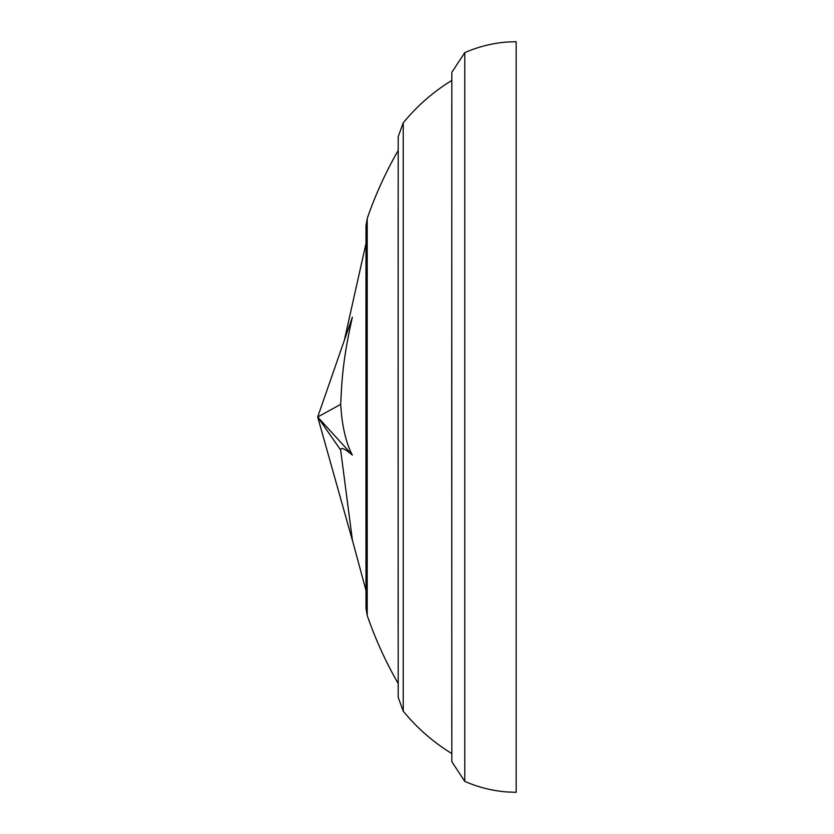 <?xml version="1.0" encoding="UTF-8"?>
<svg xmlns="http://www.w3.org/2000/svg" width="834" height="834" viewBox="0 0 834 834"><rect width="100%" height="100%" fill="white"/><g stroke="black" fill="none" stroke-linecap="round" stroke-linejoin="round"><path stroke-width="1.25" d="M464.788 52.615L451.84 72.308L451.726 417L451.84 761.692L464.788 781.385L464.788 52.615C478.153 46.777 492.091 43.264 506.603 42.065L516.183 41.7L516.183 792.3L516.183 41.7M451.799 101.769L451.799 732.231M403.229 122.838L398.204 136.63L398.11 417L398.204 697.37L403.229 711.162L403.229 122.838C417.094 105.908 433.305 91.771 451.84 80.408M398.141 208.146L398.141 625.854M367.21 218.529L366.001 225.628L365.938 417L366.001 608.372L367.21 615.471L367.21 218.529C375.394 194.822 385.715 172.127 398.193 150.464M365.949 315.919L365.949 518.081M352.469 540.661L340.647 450.026C340.929 446.951 344.817 448.629 352.344 455.072C347.361 445.731 343.827 433.034 341.752 417L340.647 404.386C341.69 388.998 341.367 365.094 352.386 317.181L317.691 417L352.469 540.651M340.647 450.026L317.691 417L352.344 455.072M340.647 404.386L317.691 417M464.788 781.385C478.153 787.223 492.091 790.736 506.603 791.935L516.183 792.3M403.229 711.162C417.094 728.092 433.305 742.229 451.84 753.592M367.21 615.471C375.394 639.178 385.715 661.873 398.193 683.536M352.198 539.442L366.001 590.535M344.265 340.564L365.98 243.528"/></g></svg>
